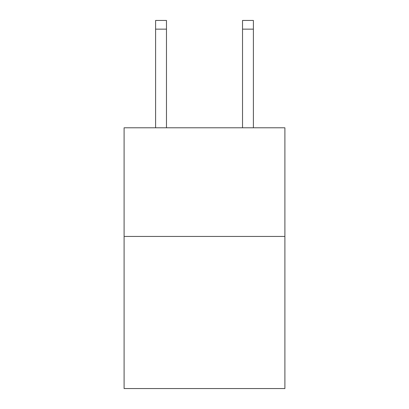 <?xml version="1.0" encoding="UTF-8"?>
<svg xmlns="http://www.w3.org/2000/svg" width="409" height="409" viewBox="0 0 409 409"><rect width="100%" height="100%" fill="white"/><g stroke="black" fill="none" stroke-linecap="round" stroke-linejoin="round"><path stroke-width="0.61" d="M284.899 236.443L284.899 388.55L124.101 388.55L124.101 127.792L284.899 127.792L284.899 236.443L124.101 236.443M166.473 127.792L166.473 29.141L155.609 29.141L155.609 20.45L166.473 20.45L166.473 29.141M155.609 127.792L155.609 29.141M253.391 127.792L253.391 20.45L242.527 20.45L242.527 127.792M242.527 29.141L253.391 29.141"/></g></svg>
